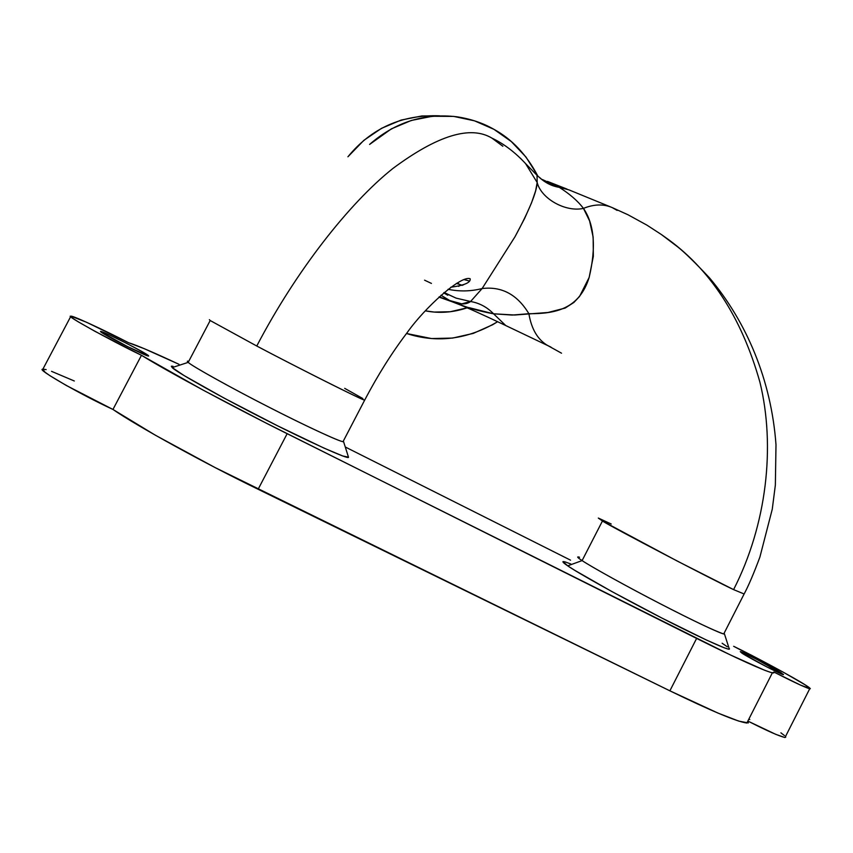 <?xml version="1.0" encoding="UTF-8"?>
<svg xmlns="http://www.w3.org/2000/svg" width="853" height="853" viewBox="0 0 853 853"><rect width="100%" height="100%" fill="white"/><g stroke="black" fill="none" stroke-linecap="round" stroke-linejoin="round"><path stroke-width="1.28" d="M444.136 292.494L456.056 298.113L470.568 301.504C465.941 305.033 458.797 304.649 449.136 300.363L439.188 296.876L449.136 300.363L440.99 295.234L451.056 301.344L461.878 305.545L449.136 300.363L461.782 303.86L470.568 301.504L456.088 298.123L444.061 292.558M542.284 179.503L559.216 187.319L568.951 189.878L559.216 187.319C569.676 193.908 577.758 200.935 583.463 208.388C594.008 204.123 603.604 203.856 612.241 207.61C603.604 203.856 594.008 204.123 583.463 208.388L589.604 220.948L593.144 237.059L593.336 256.327L589.146 277.449L579.55 296.449L573.877 302.463L565.155 308.072L548.01 312.486L514.711 315.013L493.578 313.808L505.744 325.547L493.578 313.808L468.724 307.57M172.978 366.257L171.336 366.289L172.221 367.579C175.302 371.492 222.857 398.212 266.957 420.465C307.656 441.257 350.114 460.503 348.472 457.133L342.81 456.014L324.076 448.145L277.449 425.754L224.072 398.084L184.077 375.565L172.221 367.579L188.204 362.365L172.221 367.579L171.453 366.172M343.332 441.076L343.514 441.459C344.825 444.104 307.432 426.863 271.787 408.619C233.157 389.053 191.253 365.734 188.204 362.365C191.285 365.681 229.82 387.241 267.746 406.55C301.93 424.122 339.707 441.875 343.045 441.63L343.332 441.076M565.166 561.914C561.519 560.943 562.372 562.244 567.714 565.838C577.46 572.726 620.216 596.673 658.719 616.42C693.532 634.408 726.873 650.061 729.347 649.165L729.059 648.269L729.454 648.792L728.366 649.122L724.026 647.726L706.145 639.899L662.013 618.116L612.017 591.641L574.815 570.369L567.714 565.838L582.098 560.592L567.714 565.838L562.991 561.605M724.122 633.203L724.496 634.046C722.214 634.557 692.892 620.621 662.365 604.841C628.608 587.504 590.926 566.595 582.098 560.592L602.442 521.012L677.346 561.114L733.591 589.615C766.73 524.83 775.644 446.503 759.916 382.165C741.438 316.794 709.76 268.396 664.86 236.995L661.917 234.906L664.86 236.995C709.76 268.396 741.438 316.794 759.916 382.165C775.644 446.503 766.73 524.83 733.591 589.615C713.897 580.509 611.249 526.813 602.442 521.012L598.305 518.059L602.442 521.012L582.098 560.592C590.713 566.424 625.867 586 659.017 603.114C692.679 620.483 714.249 630.772 723.728 633.982L724.122 633.203M733.655 646.307C753.188 655.648 795.764 678.593 805.211 684.884C809.668 687.678 811.16 688.989 809.689 688.808C804.294 687.081 792.373 681.504 773.948 672.057L772.37 672.836C763.051 670.405 737.792 658.942 696.613 638.428L669.882 690.823L215.244 467.647L155.417 435.243L112.959 409.451L66.321 385.481L49.9 375.661L45.07 372.249L42.821 369.274C35.378 368.443 80.47 394.502 112.959 409.451L141.47 355.296C109.323 339.825 63.879 314.565 70.852 316.271C70.692 314.544 103.735 329.844 128.558 342.714C136.843 345.252 153.668 352.449 179.034 364.327L144.381 348.738L128.558 342.714L86.484 322.231L71.183 316.25L70.959 316.815L73.369 318.713L78.337 321.869L94.928 331.305L141.47 355.296L112.959 409.451C136.747 425.924 204.24 463.115 258.128 489.27L287.152 433.697C233.605 407.062 165.866 370.554 141.47 355.296L203.153 390.141L265.88 422.96L696.613 638.428L669.882 690.823L258.128 489.27L287.152 433.697L730.392 654.944L764.565 670.234L770.568 672.367L773.692 672.964L773.948 672.057L800.658 685.172L810.339 688.67L805.211 684.884L783.15 672.121L733.655 646.307M742.014 653.206L740.287 651.639C742.867 651.873 773.181 667.664 781.391 672.942L780.975 673.774L781.391 672.942L783.299 674.638C780.74 674.424 749.734 658.239 742.014 653.206L767.114 667.046L783.544 674.51L756.536 659.252L743.219 652.758L740.287 651.639L742.014 653.206M100.579 331.668L100.505 331.38C102.04 330.495 145.884 352.779 148.507 355.69L148.635 356.042C147.121 356.949 102.488 334.227 100.579 331.668L127.502 346.585L148.657 356.042L142.803 352.054L126.489 343.29L109.067 334.76L100.579 331.668M425.348 310.844C439.092 313.552 453.039 312.55 467.188 307.816L450.213 311.75L434.145 312.059L425.348 310.844M537.326 175.036L525.928 156.973L511.278 141.534L493.919 129.315C483.022 123.045 470.621 118.866 456.707 116.765C424.037 113.001 395.003 122.224 369.605 144.424L391.399 128.846L411.327 120.454L432.375 116.264L453.7 116.403L474.481 120.817L493.919 129.315C512.088 139.252 526.738 154.862 537.87 176.134M497.63 321.698C467.625 339.494 437.258 343.428 406.518 333.491L431.49 338.556L452.612 338.076L473.244 333.406L492.618 324.748L497.63 321.698M437.834 312.273L439.796 312.059M457.965 283.399L458.871 283.868M454.905 302.474L449.136 300.363L454.905 302.474C465.61 307.261 478.501 311.036 493.578 313.808L512.195 315.066L528.892 313.712C531.398 328.853 537.539 339.387 547.349 345.337L561.541 353.206L547.349 345.337C537.539 339.387 531.398 328.853 528.892 313.712C517.313 294.53 501.724 286.15 482.105 288.559C470.792 291.427 459.447 291.673 448.06 289.284C459.447 291.673 470.792 291.427 482.105 288.559L470.568 301.504L482.105 288.559C501.724 286.15 517.313 294.541 528.892 313.712C555.335 313.872 579.315 309.117 589.146 277.449C596.268 247.423 594.37 224.403 583.463 208.388C565.731 212.397 541.239 198.813 537.187 182.531L537.017 175.313L525.576 163.595L537.187 182.531L535.62 190.859L531.526 202.854L524.648 218.4L514.988 236.771L482.105 288.559L514.988 236.771C529.286 210.296 536.686 192.213 537.187 182.531C541.239 198.813 565.731 212.397 583.463 208.388C577.758 200.935 569.676 193.908 559.216 187.319C551.784 186.157 544.939 182.649 538.669 176.795L537.017 175.313M210.19 320.525L209.369 319.662L210.19 320.525L188.204 362.365L210.19 320.525L256.764 346.019L210.19 320.525M424.581 280.179L431.437 283.42M502.865 146.258L491.936 138.133C470.547 125.21 437.546 135.318 392.924 168.446C349.112 203.302 295.991 270.987 256.764 346.019C295.991 270.987 349.112 203.302 392.924 168.446C437.546 135.318 470.547 125.21 491.936 138.133C503.782 143.709 514.999 152.197 525.576 163.595L537.187 182.531M598.305 518.059L611.217 524.019M578.323 556.924C576.831 556.753 578.089 557.979 582.098 560.592C577.289 557.457 576.447 556.348 579.55 557.244M364.807 399.865L364.668 400.132C364.892 401.486 292.878 365.201 256.764 346.019C279.134 357.983 357.364 398.01 364.668 400.132L343.045 441.63M344.687 388.35L362.845 398.554M187.585 361.118L188.204 362.365L187.329 361.256L188.673 361.267M744.115 593.976L733.591 589.615L744.115 593.976M520.394 158.189L525.576 163.595L520.394 158.189M780.89 732.823L784.461 735.553M785.464 736.565L785.762 737.12L784.707 737.461L775.718 734.326L748.806 721.531C767.284 730.925 779.354 736.246 785.005 737.493L785.464 736.565M748.316 722.917L738.709 721.094L718.002 713.097L669.882 690.823C711.306 710.975 736.96 721.713 746.855 723.035L748.806 721.531M43.204 369.157L46.169 369.605M51.532 371.343L74.318 380.992M444.701 292.878L444.029 293.101L444.701 292.878M551.059 347.171L547.349 345.337L551.059 347.171M723.728 633.982L743.933 594.349C748.444 585.99 753.764 573.557 759.906 557.041L772.253 509.262L775.356 485.08L775.995 444.744C771.293 380.086 746.62 322.082 709.675 278.067C695.259 262.724 684.618 252.349 677.74 246.922L661.342 234.5L646.926 225.139L628 214.764L612.241 207.61L617.145 210.414M493.578 313.808C487.106 307.133 479.439 303.028 470.568 301.504C479.439 303.028 487.106 307.133 493.578 313.808M540.983 178.64L538.819 176.934C545.088 182.723 551.88 186.178 559.216 187.319L542.369 179.535M463.51 284.881L462.71 284.774L463.51 284.881M463.819 279.528L469.513 281.063L463.819 279.528M462.145 285.392L460.887 284.838L462.145 285.392M439.7 115.827C402.008 114.451 371.407 128.11 347.917 156.792L363.858 140.34L381.547 128.313L401.123 120.081L421.787 115.976L439.7 115.827M345.262 446.993L570.54 560.165L345.262 446.993M748.859 719.09L749.819 719.537M570.796 563.982L565.4 561.988M727.321 646.798L722.139 643.247M458.626 286.373L460.972 284.881M438.943 297.089L455.267 302.879C465.514 306.856 482.34 314.416 505.744 325.547L550.356 346.819M445.181 293.208L447.761 295.234L443.699 292.867M348.472 457.133L343.514 441.459M729.347 649.165L724.496 634.046M450.715 287.258C464.405 285.371 470.888 282.535 470.152 278.771C461.11 274.975 425.114 307.155 406.924 332.958C391.996 352.566 377.911 374.957 364.668 400.132M612.241 207.61L568.972 189.888M547.455 181.401L567.074 189.11M462.39 285.307L456.366 283.409M70.746 316.474L42.821 369.274M772.37 672.836L746.855 723.035M785.005 737.493L809.689 688.808"/></g></svg>
